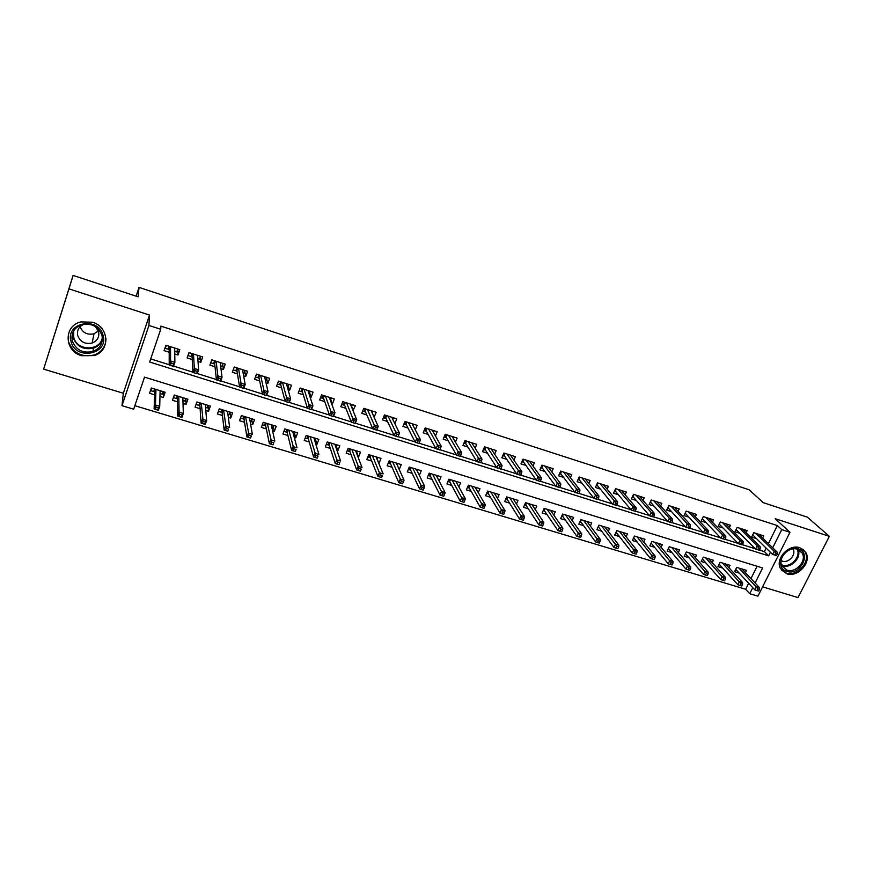 <?xml version="1.0" encoding="UTF-8"?>
<svg xmlns="http://www.w3.org/2000/svg" width="873" height="873" viewBox="0 0 873 873"><rect width="100%" height="100%" fill="white"/><g stroke="black" fill="none" stroke-linecap="round" stroke-linejoin="round"><path stroke-width="1.31" d="M81.604 355.715L94.262 355.573C110.424 350.859 109.278 326.851 92.418 322.213L80.862 321.908C63.413 325.771 64.165 351.219 81.604 355.715M786.715 573.768C797.911 577.904 812.086 561.928 805.681 552.303L799.875 547.742C789.006 543.606 774.875 558.807 780.473 568.552L786.715 573.768M755.101 582.989L762.598 567.963L144.525 377.136L133.667 409.197L121.98 405.694L148.912 325.454L160.741 329.274L149.643 362.022L768.655 555.85L770.423 552.314M123.322 393.254L149.512 315.077L68.956 288.865L73.103 275.421L43.65 369.126L123.322 393.254L121.98 405.694M762.598 586.852L798.02 597.579L829.35 536.317L775.18 518.693L789.967 532.301L757.928 596.161L749.743 593.705L752.777 587.649M134.846 405.705L745.662 589.253L749.743 593.705M68.956 288.865L43.65 369.126M73.103 275.421L138.13 296.831L139.025 287.37L749.143 489.797L763.242 502.641L807.361 517.165L829.35 536.317M174.764 354.012L177.95 355.016L179.805 349.658L165.946 345.239L164.102 350.63L169.22 352.245M198.007 361.389L200.812 362.273L202.678 356.948L188.983 352.583L187.128 357.93L192.246 359.556M220.956 368.668L223.401 369.443L225.289 364.161L211.757 359.84L209.88 365.154L214.987 366.769M243.632 375.859L245.717 376.525L247.616 371.276L234.248 367.02L232.36 372.291L237.456 373.906M266.036 382.974L267.771 383.52L269.681 378.315L256.476 374.102L254.578 379.329L259.663 380.944M288.177 389.991L289.563 390.438L291.495 385.266L278.443 381.108L276.523 386.303L281.597 387.907M310.046 396.931L311.104 397.27L313.047 392.141L300.137 388.027L298.217 393.177L303.28 394.792M331.653 403.795L332.395 404.024L334.337 398.939L321.591 394.869L319.649 399.987L324.712 401.591M353.008 410.572L355.398 405.65L342.794 401.635L340.83 406.709L345.883 408.313M374.113 417.272L376.198 412.285L363.746 408.313L361.771 413.355L366.813 414.948M394.858 423.634L396.768 418.844L384.458 414.915L382.472 419.924L387.514 421.517M415.286 429.832L417.108 425.326L404.93 421.452L402.944 426.417L407.964 428.01M435.474 435.987L437.209 431.742L425.173 427.901L423.176 432.833L428.185 434.427M455.422 442.098L457.092 438.082L445.186 434.285L443.178 439.184L448.176 440.767M475.141 448.165L476.745 444.346L464.982 440.592L462.952 445.459L467.95 447.041M494.631 454.178L496.18 450.544L484.548 446.834L482.507 451.657L487.494 453.24M513.902 460.136L515.397 456.677L503.896 453L501.844 457.801L506.82 459.373M532.966 466.051L534.407 462.734L523.025 459.1L520.974 463.869L525.939 465.44M551.801 471.9L553.198 468.725L541.947 465.134L539.885 469.87L544.839 471.442M570.44 477.706L571.793 474.661L560.662 471.104L558.589 475.807L563.532 477.378M588.871 483.456L590.192 480.521L579.181 477.007L577.097 481.678L582.029 483.238M607.095 489.153L608.383 486.326L597.492 482.856L595.397 487.483L600.329 489.044M625.123 494.795L626.378 492.066L615.607 488.629L613.501 493.234L618.422 494.784M642.965 500.382L644.187 497.741L633.525 494.347L631.419 498.909L636.319 500.469M660.61 505.904L661.799 503.361L651.258 500L649.141 504.539L654.041 506.089M678.059 511.382L679.227 508.915L668.794 505.587L666.677 510.105L671.555 511.654M695.334 516.816L696.479 514.415L686.156 511.12L684.028 515.605L688.895 517.154M712.423 522.185L713.547 519.861L703.322 516.598L701.194 521.05L706.061 522.6M729.337 527.499L730.439 525.251L720.323 522.021L718.184 526.441L723.04 527.979M746.066 532.77L747.146 530.577L737.139 527.39L734.99 531.777L739.835 533.316M745.411 572.71L746.557 570.396L736.681 567.374L734.564 571.673L739.213 573.092M728.89 567.723L730.057 565.344L720.083 562.288L717.966 566.61L722.637 568.039M712.204 562.681L713.394 560.237L703.311 557.149L701.205 561.503L705.886 562.932M695.345 557.596L696.556 555.075L686.364 551.954L684.268 556.33L688.961 557.771M678.299 552.456L679.543 549.87L669.242 546.705L667.158 551.114L671.861 552.554M661.079 547.273L662.345 544.599L651.945 541.413L649.861 545.843L654.586 547.284M643.674 542.035L644.972 539.274L634.464 536.055L632.379 540.518L637.115 541.958M626.083 536.753L627.414 533.894L616.796 530.631L614.723 535.127L619.47 536.579M608.306 531.417L609.67 528.449L598.933 525.164L596.87 529.682L601.628 531.144M590.334 526.037L591.73 522.96L580.883 519.631L578.821 524.182L583.601 525.644M572.175 520.592L573.605 517.405L562.638 514.044L560.586 518.627L565.377 520.09M553.809 515.114L555.283 511.785L544.195 508.392L542.155 513.008L546.956 514.47M535.236 509.57L536.764 506.111L525.546 502.673L523.516 507.322L528.34 508.795M516.467 503.994L518.038 500.371L506.7 496.901L504.681 501.582L509.505 503.055M497.479 498.352L499.105 494.576L487.647 491.062L485.628 495.766L490.473 497.25M478.273 492.678L479.964 488.705L468.375 485.159L466.368 489.895L471.234 491.379M458.86 486.948L460.606 482.78L448.886 479.179L446.9 483.958L451.767 485.443M439.206 481.176L441.04 476.778L429.189 473.144L427.203 477.957L432.091 479.441M419.335 475.37L421.244 470.711L409.262 467.044L407.298 471.889L412.187 473.373M397.204 464.883L399.19 469.412M399.267 469.434L401.231 464.578L389.118 460.868L387.154 465.746L392.064 467.241M377.114 458.652L378.686 463.159M379.035 463.268L380.988 458.38L368.733 454.626L366.791 459.536L371.712 461.031M356.784 452.345L358.574 457.026L357.952 456.841M358.574 457.026L360.516 452.105L348.12 448.307L346.188 453.251L351.121 454.757M336.236 445.961L337.873 450.719L336.978 450.446M337.873 450.719L339.804 445.754L327.266 441.913L325.345 446.9L330.289 448.406M315.459 439.479L316.943 444.335L315.764 443.975M316.943 444.335L318.852 439.337L306.172 435.452L304.262 440.472L309.228 441.978M294.441 432.91L295.761 437.875L294.288 437.428M295.761 437.875L297.66 432.844L284.827 428.905L282.928 433.968L287.915 435.485M273.194 426.231L274.329 431.338L272.562 430.804M274.329 431.338L276.217 426.275L263.231 422.292L261.354 427.388L266.341 428.905M251.708 419.444L252.657 424.736L250.584 424.103M252.657 424.736L254.523 419.618L241.385 415.592L239.518 420.731L244.527 422.259M229.981 412.525L230.712 418.047L228.333 417.316M230.712 418.047L232.578 412.896L219.287 408.826L217.432 413.998L222.451 415.526M208.014 405.465L208.516 411.281L205.821 410.452M208.516 411.281L210.36 406.087L196.905 401.962L195.072 407.178L200.103 408.706M185.84 398.579L186.058 404.428L183.024 403.501M186.058 404.428L187.891 399.201L174.273 395.033L172.45 400.281L177.492 401.82M745.662 589.253L748.663 583.229M750.966 578.603L757.109 566.271M159.955 396.473L163.327 397.499L165.139 392.228L151.356 388.005L149.556 393.297L154.608 394.836M768.404 543.595L777.363 525.579L160.818 326.131L160.741 329.274M150.702 358.901L169.198 364.718M173.585 366.093L192.955 372.171M197.309 373.546L216.406 379.537M220.727 380.901L239.573 386.815M243.862 388.158L262.457 393.996M266.702 395.338L285.056 401.1M289.269 402.42L307.383 408.106M311.563 409.426L329.448 415.035M333.595 416.334L351.241 421.877M355.355 423.176L372.771 428.643M376.852 429.92L394.05 435.321M398.099 436.598L415.079 441.924M419.105 443.189L435.856 448.449M439.905 449.726L456.393 454.898M460.464 456.175L476.691 461.271M480.783 462.559L496.759 467.579M500.862 468.866L516.598 473.81M520.723 475.098L536.208 479.964M540.354 481.263L555.599 486.054M559.757 487.363L574.761 492.077M578.941 493.387L593.716 498.025M597.918 499.345L612.464 503.917M616.676 505.238L631.004 509.734M635.228 511.065L649.337 515.496M653.571 516.827L667.463 521.181M671.719 522.523L685.403 526.812M689.67 528.154L703.136 532.388M707.425 533.73L720.683 537.899M724.983 539.241L738.045 543.344M742.356 544.697L755.221 548.746M759.543 550.099L764.399 551.627L766.145 548.113M762.631 537.986L763.689 535.847L753.781 532.694L751.631 537.059L756.465 538.597M139.025 287.37L136.123 296.176M149.512 315.077L148.912 325.454M777.363 525.579L781.75 529.638L789.967 532.301M772.692 547.764L781.75 529.638M764.399 551.627L768.655 555.85M163.415 391.704L163.327 397.499M372.28 412.962L374.222 417.305M351.623 406.294L353.434 410.703M330.736 399.539L332.395 404.024M309.62 392.686L311.104 397.27M288.254 385.724L289.563 390.438M266.647 378.664L267.771 383.52M244.8 371.462L245.717 376.525M222.702 364.117L223.401 369.443M200.375 356.599L200.812 362.273M177.83 349.025L177.95 355.016M776.468 555.599L777.363 553.809L775.671 553.275L774.766 555.064L776.468 555.599L772.583 554.431L774.187 551.212L755.876 533.359M774.766 555.064L772.583 554.431L752.701 534.887M775.671 553.275L774.187 551.212L777.232 552.173L758.844 534.309M777.363 553.809L777.232 552.173M756.989 590.563L758.681 591.076L759.565 589.319L757.873 588.806L756.989 590.563L754.85 589.875L756.433 586.711L759.466 587.627L741.886 568.967M757.873 588.806L738.929 568.061M754.85 589.875L735.71 569.327M759.466 587.627L759.565 589.319M798.293 548.855C812.141 552.685 800.181 576.125 786.911 571.357C772.987 567.723 784.882 543.977 798.293 548.855M786.911 570.113C795.838 573.419 807.176 560.695 802.112 552.991L797.442 549.281C788.712 545.974 777.407 558.196 781.957 565.988L786.911 570.113M781.095 560.608L782.284 561.121C788.57 563.467 796.547 554.541 793.011 549.073L792.924 548.931M781.411 570.08L786.082 573.015C797.191 577.118 811.257 561.263 804.906 551.703L802.691 549.106M103.123 335.592C108.754 354.645 75.362 360.833 71.008 341.452C65.126 322.181 99.085 316.091 103.123 335.592M72.284 340.917C76.016 350.062 82.891 353.587 92.898 351.481C100.231 348.392 103.265 343.067 101.999 335.494C98.605 326.644 92.003 322.988 82.182 324.549C74.238 327.473 70.942 332.929 72.284 340.917M98.365 330.943L94.011 333.781C87.322 335.167 82.673 332.809 80.043 326.731M84.419 324.101C79.007 326.218 76.769 330.038 77.708 335.538C80.305 341.954 85.107 344.453 92.123 343.034C97.35 340.874 99.511 337.109 98.605 331.74L95.528 326.666M72.939 332.297L73.31 333.05M101.77 339.542L102.403 339.03C101.006 343.405 98.049 346.439 93.564 348.109C83.644 350.193 76.835 346.69 73.136 337.611L72.797 332.635M68.618 341.889C73.31 353.281 81.876 357.635 94.317 354.94C102.076 351.83 105.96 346.275 105.982 338.298M759.455 550.263L760.35 548.462L758.648 547.917L757.753 549.717L759.455 550.263L755.582 549.095L757.186 545.854L739.3 528.078M757.753 549.717L755.582 549.095L736.081 529.551M758.648 547.917L757.186 545.854L760.252 546.825L742.29 529.027M760.35 548.462L760.252 546.825M719.145 524.444L719.778 524.651M742.268 544.861L743.163 543.05L741.439 542.504L740.544 544.316L742.268 544.861L738.394 543.704L739.998 540.442L722.538 522.731M740.544 544.316L738.394 543.704L719.287 524.149M741.439 542.504L739.998 540.442L743.098 541.413L725.572 523.691M743.163 543.05L743.098 541.413M702.154 519.042L702.885 519.271M724.896 539.405L725.79 537.582L724.044 537.037L723.15 538.859L724.896 539.405L721.022 538.248L722.615 534.963L705.613 517.329M723.15 538.859L721.022 538.248L702.329 518.693M724.044 537.037L722.615 534.963L725.758 535.957L708.669 518.311M725.79 537.582L725.758 535.957M684.989 513.586L685.807 513.848M707.337 533.894L708.221 532.061L706.464 531.504L705.57 533.338L707.337 533.894L703.463 532.737L705.057 529.431L688.502 511.873M705.57 533.338L703.463 532.737L685.174 513.171M706.464 531.504L705.057 529.431L708.232 530.435L691.591 512.866M708.221 532.061L708.232 530.435M740.02 585.456L741.723 585.969L742.607 584.201L740.893 583.688L740.02 585.456L737.892 584.768L739.475 581.582L742.541 582.509L725.387 563.914M740.893 583.688L722.397 562.998M737.892 584.768L719.145 564.209M742.541 582.509L742.607 584.201M722.866 580.294L724.59 580.807L725.463 579.028L723.739 578.504L722.866 580.294L720.76 579.607L722.342 576.398L725.441 577.337L708.701 558.807M723.739 578.504L705.679 557.88M720.76 579.607L702.405 559.026M725.441 577.337L725.463 579.028M685.916 554.268L685.338 554.093M705.526 575.067L707.272 575.591L708.145 573.801L706.399 573.277L705.526 575.067L703.442 574.39L705.013 571.16L708.145 572.11L691.853 553.635M706.399 573.277L688.797 552.707M703.442 574.39L685.491 553.777M708.145 572.11L708.145 573.801M668.893 549.062L668.227 548.855M688 569.796L689.757 570.32L690.63 568.519L688.873 567.985L688 569.796L685.949 569.12L687.509 565.868L690.674 566.828L674.829 548.419M688.873 567.985L671.741 547.48M685.949 569.12L668.402 548.484M690.674 566.828L690.63 568.519M667.627 508.064L668.554 508.359M689.583 528.318L690.467 526.474L688.688 525.906L687.804 527.761L689.583 528.318L685.72 527.161L687.302 523.833L671.217 506.362M668.838 505.598L667.889 507.628L685.72 527.161L687.804 527.761M688.688 525.906L687.302 523.833L690.51 524.848L674.338 507.355M690.467 526.474L690.51 524.848M651.705 543.814L650.931 543.573M670.289 564.46L672.068 564.995L672.93 563.172L671.151 562.638L670.289 564.46L668.249 563.794L669.809 560.521L673.007 561.492L657.62 543.148M671.151 562.638L654.499 542.188M651.989 541.424L651.116 543.17M668.249 563.794L651.171 543.159M673.007 561.492L672.93 563.172M650.09 502.488L651.127 502.815M671.643 522.687L672.526 520.821L670.715 520.253L669.831 522.119L671.643 522.687L667.769 521.53L669.351 518.18L653.735 500.786M651.422 500.043L650.472 502.084L667.769 521.53L669.831 522.119M670.715 520.253L669.351 518.18L672.603 519.206L656.9 501.8M672.526 520.821L672.603 519.206M634.333 538.499L633.449 538.226M652.382 559.058L654.183 559.604L655.045 557.771L653.244 557.236L652.382 559.058L650.363 558.404L651.924 555.119L655.154 556.09L640.236 537.823M653.244 557.236L637.083 536.851M634.627 536.098L633.612 537.877M650.363 558.404L633.809 537.855M655.154 556.09L655.045 557.771M632.368 496.846L633.503 497.206M653.495 516.991L654.368 515.114L652.546 514.535L651.673 516.412L653.495 516.991L649.632 515.834L651.203 512.462L636.079 495.155M633.82 494.434L632.87 496.486L649.632 515.834L651.673 516.412M652.546 514.535L651.203 512.462L654.488 513.499L639.276 496.18M654.368 515.114L654.488 513.499M616.775 533.13L615.781 532.825M634.278 553.613L636.09 554.159L636.952 552.314L635.14 551.769L634.278 553.613L632.292 552.958L633.842 549.652L637.104 550.634L622.656 532.432M635.14 551.769L619.481 531.461M617.08 530.729L615.912 532.53M632.292 552.958L616.273 532.486M637.104 550.634L636.952 552.314M614.45 491.15L615.694 491.543M635.151 511.229L636.024 509.341L634.18 508.763L633.307 510.65L635.151 511.229L631.288 510.072L632.86 506.678L618.226 489.469M616.022 488.76L615.083 490.822L631.288 510.072L633.307 510.65M634.18 508.763L632.86 506.678L636.177 507.726L621.456 490.495M636.024 509.341L636.177 507.726M599.031 527.707L597.929 527.368M615.967 548.102L617.811 548.659L618.673 546.793L616.829 546.247L615.967 548.102L614.014 547.458L615.552 544.119L618.859 545.123L604.902 526.997M616.829 546.247L601.683 526.004M599.347 525.295L598.038 527.128M614.014 547.458L598.54 527.063M618.859 545.123L618.673 546.793M596.346 485.388L597.689 485.825M616.6 505.402L617.473 503.503L615.596 502.913L614.734 504.823L616.6 505.402L612.737 504.256L614.308 500.829L600.188 483.707M598.038 483.031L597.099 485.104L612.737 504.256L614.734 504.823M615.596 502.913L614.308 500.829L617.658 501.888L603.45 484.755M617.473 503.503L617.658 501.888M596.423 485.202L597.099 485.104M578.035 479.572L579.497 480.041M597.841 499.52L598.703 497.599L596.816 497.01L595.953 498.92L597.841 499.52L593.989 498.363L595.55 494.915L581.953 477.891M579.868 477.225L578.93 479.321L593.989 498.363L595.953 498.92M596.816 497.01L595.55 494.915L598.933 495.984L585.248 478.95M598.703 497.599L598.933 495.984M578.09 479.452L578.93 479.321M559.528 473.69L561.099 474.192M578.864 493.561L579.727 491.63L577.817 491.03L576.955 492.961L578.864 493.561L575.023 492.405L576.573 488.945L563.511 472.02M561.492 471.376L560.564 473.472L575.023 492.405L576.955 492.961M577.817 491.03L576.573 488.945L579.999 490.026L566.85 473.079M579.727 491.63L579.999 490.026M559.549 473.635L560.564 473.472M540.813 467.732L541.98 465.156M542.919 465.451L541.991 467.568L540.845 467.742L542.504 468.277M559.68 487.538L560.542 485.595L558.611 484.984L557.749 486.927L559.68 487.538L555.839 486.392L557.389 482.9L544.872 466.073M557.749 486.927L555.839 486.392L541.991 467.568M558.611 484.984L557.389 482.9L560.859 483.991L548.244 467.142M560.542 485.595L560.859 483.991M530.031 461.981L530.271 461.413M521.901 461.719L523.211 459.165M524.138 459.46L523.211 461.588L522.076 461.773L523.713 462.297M540.278 481.438L541.129 479.484L539.176 478.873L538.325 480.827L540.278 481.438L536.437 480.303L537.975 476.778L526.026 460.06M538.325 480.827L536.437 480.303L523.211 461.588M539.176 478.873L537.975 476.778L541.489 477.891L529.431 461.151M541.129 479.484L541.489 477.891M511.087 456.044L511.371 455.39M502.772 455.63L504.223 453.109M505.151 453.403L504.234 455.553L503.099 455.739L504.703 456.252M520.646 475.283L521.497 473.308L519.522 472.686L518.671 474.661L520.646 475.283L516.816 474.137L518.355 470.591L506.973 453.982M518.671 474.661L516.816 474.137L504.234 455.553M519.522 472.686L518.355 470.591L521.901 471.715L510.421 455.084M521.497 473.308L521.901 471.715M491.925 450.064L492.252 449.289M483.424 449.486L485.028 446.987M485.945 447.282L485.039 449.442L483.904 449.639L485.486 450.141M500.796 469.041L501.637 467.066L499.64 466.433L498.789 468.419L500.796 469.041L496.977 467.906L498.494 464.338L487.701 447.838M498.789 468.419L496.977 467.906L485.039 449.442M499.64 466.433L498.494 464.338L502.084 465.473L491.193 448.951M501.637 467.066L502.084 465.473M472.544 444.03L472.915 443.124M463.869 443.266L464.501 443.462L465.615 440.8M466.531 441.094L465.625 443.266L464.501 443.462L466.051 443.953M480.707 462.745L481.547 460.737L479.528 460.104L478.688 462.101L480.707 462.745L476.898 461.599L478.404 458.009L468.223 441.629M478.688 462.101L476.898 461.599L465.625 443.266M479.528 460.104L478.404 458.009L482.038 459.154L471.747 442.753M481.547 460.737L482.038 459.154M452.945 437.93L453.371 436.893M444.084 436.969L444.881 437.22L445.983 434.536M446.911 434.83L446.005 437.024L444.881 437.22L446.398 437.711M460.387 456.361L461.228 454.342L459.176 453.698L458.336 455.717L460.387 456.361L456.579 455.226L458.085 451.603L448.515 435.343M458.336 455.717L456.579 455.226L446.005 437.024M459.176 453.698L458.085 451.603L461.762 452.76L452.083 436.478M461.228 454.342L461.762 452.76M433.117 431.786L433.608 430.585M424.071 430.607L425.042 430.913L426.133 428.207M427.05 428.501L426.155 430.705L425.042 430.913L426.526 431.382M439.828 449.901L440.658 447.882L438.595 447.227L437.755 449.257L439.828 449.901L436.031 448.777L437.526 445.121L428.588 428.992M437.755 449.257L436.031 448.777L426.155 430.705M438.595 447.227L437.526 445.121L441.247 446.299L432.2 430.138M440.658 447.882L441.247 446.299M413.06 425.588L413.616 424.213M403.839 424.169L404.963 424.529L406.065 421.801M406.971 422.096L406.076 424.322L404.963 424.529L406.425 424.998M419.029 443.375L419.858 441.334L417.763 440.669L416.934 442.72L418.996 443.429L415.242 442.24L416.727 438.573L408.433 422.565M416.934 442.72L415.242 442.24L406.076 424.322M417.763 440.669L416.727 438.573L420.491 439.752L412.078 423.721M419.858 441.334L420.491 439.752M392.763 419.346L393.396 417.763M383.367 417.665L384.666 418.08L385.757 415.33M386.663 415.624L385.779 417.861L384.666 418.08L386.095 418.527M396.68 434.045L395.862 436.096L397.979 436.762L398.797 434.71L396.68 434.045L395.676 431.939L399.485 433.139L398.001 436.838L394.203 435.638L395.676 431.939L388.049 416.061M395.862 436.096L394.203 435.638L385.779 417.861M398.797 434.71L399.485 433.139L391.737 417.239M581.091 522.229L579.879 521.858M597.47 542.526L599.325 543.082L600.188 541.216L598.321 540.66L597.47 542.526L595.528 541.893L597.067 538.532L600.406 539.547L586.951 521.497M598.321 540.66L583.71 520.494M581.429 519.795L579.956 521.672M595.528 541.893L580.621 521.585M600.406 539.547L600.188 541.216M562.965 516.685L561.634 516.281M578.755 536.895L580.632 537.462L581.483 535.575L579.607 535.007L578.755 536.895L576.846 536.262L578.373 532.879L581.756 533.905L568.814 515.932M579.607 535.007L565.529 514.928M563.325 514.252L562.518 516.052L561.688 516.161M576.846 536.262L562.518 516.052M581.756 533.905L581.483 535.575M544.643 511.087L543.202 510.64M559.833 531.199L561.732 531.766L562.583 529.867L560.684 529.3L559.833 531.199L557.945 530.577L559.473 527.172L562.889 528.198L550.481 510.312M560.684 529.3L547.153 509.297M545.014 508.643L544.217 510.454L543.224 510.585M557.945 530.577L544.217 510.454M562.889 528.198L562.583 529.867M526.124 505.423L524.564 504.943M526.506 502.968L525.71 504.79L524.597 504.954L525.59 502.684M540.703 525.437L542.624 526.015L543.464 524.106L541.544 523.527L540.703 525.437L538.848 524.815L540.365 521.388L543.814 522.436L531.941 504.638M541.544 523.527L528.58 503.601M538.848 524.815L525.71 504.79M543.814 522.436L543.464 524.106M507.409 499.694L505.718 499.181M507.802 497.239L507.017 499.072L505.893 499.236L506.886 496.955M521.356 519.61L523.298 520.188L524.138 518.267L522.196 517.678L521.356 519.61L519.522 518.999L521.028 515.55L524.531 516.598L513.204 498.898M522.196 517.678L509.81 497.85M519.522 518.999L507.017 499.072M524.531 516.598L524.138 518.267M495.089 493.343L494.805 493.987M488.476 493.911L486.665 493.354M488.891 491.444L488.105 493.289L486.992 493.452L487.974 491.161M501.779 513.717L503.743 514.306L504.583 512.375L502.619 511.774L501.779 513.717L499.978 513.117L501.484 509.636L505.02 510.705L494.26 493.092M502.619 511.774L490.822 492.034M499.978 513.117L488.105 493.289M505.02 510.705L504.583 512.375M476.047 487.505L475.72 488.28M469.347 488.062L467.393 487.472M469.772 485.584L468.987 487.44L467.884 487.614L468.856 485.301M481.983 507.748L483.98 508.348L484.81 506.405L482.824 505.805L481.983 507.748L480.215 507.158L481.71 503.656L485.29 504.736L475.108 487.221M482.824 505.805L471.638 486.152M480.215 507.158L468.987 487.44M485.29 504.736L484.81 506.405M456.797 481.612L456.415 482.518M449.999 482.147L447.914 481.514M450.446 479.659L449.66 481.536L448.558 481.71L449.53 479.375M461.959 501.724L463.978 502.324L464.807 500.36L462.788 499.76L461.959 501.724L460.224 501.146L461.708 497.61L465.331 498.712L455.739 481.285M462.788 499.76L452.225 480.205M460.224 501.146L449.66 481.536M465.331 498.712L464.807 500.36M437.34 475.643L436.893 476.713M430.433 476.167L428.217 475.49M430.902 473.668L430.116 475.556L429.014 475.73L429.985 473.395M441.705 495.624L443.746 496.235L444.575 494.26L442.535 493.649L441.705 495.624L440.003 495.056L441.476 491.499L445.143 492.601L436.151 475.283M442.535 493.649L432.604 474.192M440.003 495.056L430.116 475.556M445.143 492.601L444.575 494.26M417.654 469.609L417.152 470.853M410.648 470.121L408.302 469.401M411.128 467.612L410.365 469.51L409.262 469.696L410.223 467.339M421.223 489.447L423.285 490.069L424.103 488.083L422.041 487.461L421.223 489.447L419.542 488.891L421.015 485.312L424.714 486.425L416.345 469.216M422.041 487.461L412.765 468.114M419.542 488.891L410.365 469.51M424.714 486.425L424.103 488.083M397.761 463.519L397.171 464.96M390.646 464L388.158 463.247M391.148 461.49L390.373 463.399L389.282 463.585L390.231 461.206M400.489 483.206L402.573 483.838L403.391 481.831L401.307 481.198L400.489 483.206L398.841 482.66L400.314 479.048L404.057 480.183L396.32 463.072M401.307 481.198L392.697 461.959M398.841 482.66L390.373 463.399M404.057 480.183L403.391 481.831M377.627 457.343L376.961 459.023M370.414 457.823L367.784 457.016M370.927 455.291L370.163 457.223L369.072 457.408L370.021 455.019M379.515 476.887L381.621 477.531L382.439 475.512L380.322 474.868L379.515 476.887L377.911 476.352L379.362 472.719L383.149 473.864L376.067 456.863M382.439 475.512L381.621 477.531M380.322 474.868L372.4 455.739M377.911 476.352L370.163 457.223M372.236 413.071L372.946 411.248M362.666 411.074L364.139 411.543L365.22 408.782M366.125 409.066L365.241 411.325L364.139 411.543L365.525 411.991M375.357 427.334L374.528 429.407L376.678 430.073L377.496 427.999L375.357 427.334L374.375 425.227L378.227 426.439L376.754 430.16L372.913 428.959L374.375 425.227L367.435 409.492M374.528 429.407L372.913 428.959L365.241 411.325M377.496 427.999L378.227 426.439L371.156 410.681M351.448 406.742L352.266 404.646M341.714 404.417L343.373 404.941L344.442 402.158M345.348 402.442L344.464 404.723L343.373 404.941L344.726 405.378M353.761 420.535L352.954 422.63L355.115 423.307L355.933 421.223L353.761 420.535L352.823 418.429L356.719 419.662L355.256 423.416L351.361 422.194L352.823 418.429L346.57 402.835M352.954 422.63L351.361 422.194L344.464 404.723M355.933 421.223L356.719 419.662L350.346 404.035M330.409 400.401L331.336 397.979M320.522 397.673L322.355 398.263L323.425 395.458M324.33 395.742L323.457 398.033L322.355 398.263L323.687 398.677M331.915 413.66L331.107 415.766L333.3 416.465L334.108 414.359L331.915 413.66L331.009 411.554L334.948 412.798L333.497 416.585L329.558 415.341L331.009 411.554L325.465 396.102M331.107 415.766L329.558 415.341L323.457 398.033M334.108 414.359L334.948 412.798L329.285 397.324M309.107 394.029L310.166 391.224M299.079 390.853L301.098 391.497L302.167 388.671M303.062 388.965L302.2 391.268L301.098 391.497L302.396 391.912M309.795 406.709L308.998 408.826L311.214 409.524L312.021 407.407L309.795 406.709L308.922 404.603L312.916 405.858L311.475 409.666L307.482 408.411L308.922 404.603L304.12 389.293M308.998 408.826L307.482 408.411L302.2 391.268M312.021 407.407L312.916 405.858L307.973 390.526M357.275 451.112L356.511 453.043M349.942 451.559L347.17 450.719M350.488 449.028L349.724 450.97L348.643 451.166L349.582 448.755M358.29 470.503L360.429 471.147L361.236 469.107L359.098 468.463L358.29 470.503L356.719 469.969L358.159 466.313L362 467.47L355.584 450.588M361.236 469.107L360.429 471.147M359.098 468.463L351.863 449.453M356.719 469.969L349.724 450.97M336.683 444.804L335.821 447.041M329.252 445.241L326.327 444.346M329.808 442.687L329.056 444.641L327.975 444.848L328.903 442.415M336.814 464.032L338.975 464.687L339.772 462.635L337.622 461.981L336.814 464.032L335.276 463.508L336.716 459.831L340.59 460.999L334.861 444.237M339.772 462.635L338.975 464.687M337.622 461.981L331.107 443.091M335.276 463.508L329.056 444.641M315.862 438.421L314.804 440.821M308.311 438.835L305.234 437.897M308.889 436.282L308.136 438.246L307.067 438.453L307.994 436.009M315.088 457.485L317.27 458.15L318.067 456.077L315.873 455.422L315.088 457.485L313.582 456.983L315 453.262L318.929 454.451L313.898 437.82M318.067 456.077L317.27 458.15M315.873 455.422L310.101 436.653M313.582 456.983L308.136 438.246M294.801 431.96L293.47 434.296M287.13 432.364L283.9 431.371M287.73 429.8L286.988 431.775L285.918 431.993L286.835 429.527M293.088 450.861L295.303 451.527L296.089 449.453L293.874 448.787L293.088 450.861L291.626 450.37L293.033 446.627L297.016 447.827L292.695 431.317M296.089 449.453L295.303 451.527M293.874 448.787L288.843 430.138M291.626 450.37L286.988 431.775M287.381 387.132L288.745 384.393M277.385 383.956L279.6 384.655L280.648 381.817M281.543 382.101L280.68 384.426L279.6 384.655L280.855 385.058M287.413 399.659L286.617 401.798L288.865 402.508L289.661 400.369L287.413 399.659L286.573 397.553L290.611 398.83L289.181 402.671L285.144 401.405L286.573 397.553L282.514 382.407M286.617 401.798L285.144 401.405L280.68 384.426M289.661 400.369L290.611 398.83L286.42 383.651M273.489 425.435L272.572 427.912L271.885 427.705M265.708 425.817L262.315 424.78M266.32 423.241L265.588 425.238L264.519 425.446L265.436 422.969M270.826 444.161L273.063 444.837L273.849 442.742L271.612 442.065L270.826 444.161L269.397 443.67L270.805 439.905L274.82 441.116L271.241 424.747M273.849 442.742L273.063 444.837M271.612 442.065L267.345 423.547M269.397 443.67L265.588 425.238M265.392 380.137L266.025 380.344L267.073 377.485M255.429 376.972L257.841 377.736L258.877 374.877M259.772 375.161L258.921 377.496L257.841 377.736L259.052 378.129M264.748 392.534L263.952 394.683L266.232 395.404L267.029 393.243L264.748 392.534L263.941 390.427L268.033 391.715L266.614 395.589L262.522 394.301L263.941 390.427L260.645 375.434M263.952 394.683L262.522 394.301L258.921 377.496M267.029 393.243L268.033 391.715L264.606 376.7M251.937 418.833L251.02 421.321L250.038 421.026M244.025 419.182L240.479 418.102M244.669 416.607L243.938 418.614L242.869 418.833L243.785 416.334M248.292 437.373L250.551 438.06L251.337 435.943L249.067 435.256L248.292 437.373L246.906 436.904L248.292 433.095L252.362 434.328L249.525 418.091M251.337 435.943L250.551 438.06M249.067 435.256L245.597 416.89M246.906 436.904L243.938 418.614M243.141 373.066L244.102 373.371L245.149 370.49M233.211 369.912L235.819 370.741L236.856 367.849M237.74 368.133L236.899 370.49L235.819 370.741L236.998 371.112M241.799 385.309L241.013 387.481L243.327 388.212L244.113 386.041L241.799 385.309L241.035 383.203L245.182 384.513L243.763 388.409L239.628 387.11L241.035 383.203L238.525 368.384M241.013 387.481L239.628 387.11L236.899 370.49M244.113 386.041L245.182 384.513L242.53 369.661M230.123 412.143L229.217 414.653L227.94 414.271M222.091 412.482L218.381 411.347M222.757 409.884L222.026 411.914L220.967 412.132L221.873 409.612M225.474 430.509L227.777 431.197L228.54 429.069L226.249 428.37L225.474 430.509L224.132 430.04L225.518 426.21L229.632 427.454L227.569 411.358M228.54 429.069L227.777 431.197M226.249 428.37L223.586 410.146M224.132 430.04L222.026 411.914M220.618 365.896L221.928 366.322L222.953 363.419M210.731 362.742L211.757 359.851M210.731 362.764L213.536 363.648L214.562 360.735M215.445 361.018L214.605 363.397L213.536 363.648L214.682 364.008M218.566 377.998L217.792 380.192L220.127 380.923L220.913 378.74L218.566 377.998L217.835 375.892L222.037 377.223L220.64 381.152L216.439 379.831L217.835 375.892L216.144 361.236M217.792 380.192L216.439 379.831L214.605 363.397M220.913 378.74L222.037 377.223L220.192 362.535M196.021 404.494L196.916 401.973M208.047 405.378L207.152 407.909L205.57 407.429M199.895 405.694L196.021 404.505M200.583 403.097L199.862 405.137L198.804 405.367L199.71 402.824M202.383 423.547L204.708 424.245L205.471 422.106L203.147 421.397L202.383 423.547L201.085 423.099L202.449 419.236L206.628 420.502L205.341 404.548M205.471 422.106L206.628 420.502L205.253 424.354L204.708 424.245M203.147 421.397L201.314 403.315M201.085 423.099L199.862 405.137M197.811 358.65L199.481 359.174L200.495 356.249M188.121 355.071L189.168 352.637M188.153 355.573L190.991 356.479L192.005 353.543M192.889 353.827L192.049 356.217L190.991 356.479L192.082 356.828M195.05 370.599L194.275 372.815L196.643 373.557L197.418 371.341L195.05 370.599L194.352 368.493L198.608 369.836L197.211 373.797L192.966 372.465L194.352 368.493L193.479 354.012M194.275 372.815L192.966 372.465L192.049 356.217M197.418 371.341L198.608 369.836L197.582 355.322M196.643 373.557L197.211 373.797M173.552 397.084L174.447 395.087M185.72 398.535L184.825 401.089L182.937 400.511M177.437 398.83L173.563 397.641M178.147 396.222L177.426 398.274L176.379 398.503L177.274 395.949M179.009 416.508L181.355 417.218L182.108 415.057L179.762 414.348L179.009 416.508L177.743 416.072L179.096 412.176L183.319 413.453L182.85 397.662M182.108 415.057L183.319 413.453L181.966 417.338L181.355 417.218M179.762 414.348L179.096 412.176L178.779 396.407M177.743 416.072L177.426 398.274M174.731 351.306L176.75 351.95L177.765 349.004M165.303 347.094L165.292 348.305L166.307 345.348M165.292 348.305L168.162 349.222L169.176 346.265M174.906 348.098L174.698 348.698M170.049 346.548L169.22 348.96L168.162 349.222L169.22 349.56M171.228 363.103L170.464 365.329L172.854 366.082L173.618 363.855L171.228 363.103L170.573 361.007L174.873 362.36L173.498 366.354L169.198 365.001L170.573 361.007L170.541 346.701M170.464 365.329L169.198 365.001L169.22 348.96M173.618 363.855L174.873 362.36L174.698 348.021M172.854 366.082L173.498 366.354M150.887 389.369L150.833 390.7L151.716 388.114M163.12 391.606L162.236 394.181L160.021 393.505M154.707 391.879L150.833 390.7M160.272 390.744L160.075 391.311M155.438 389.26L154.728 391.333L153.692 391.573L154.565 388.987M155.329 409.382L157.707 410.092L158.46 407.92L156.081 407.2L155.329 409.382L154.117 408.957L155.459 405.039L159.737 406.327L160.086 390.678M158.46 407.92L159.737 406.327L158.384 410.245L157.707 410.092M156.081 407.2L155.459 405.039L155.961 389.423M154.117 408.957L154.728 391.333M797.977 549.477C802.101 557.312 791.047 568.945 782.524 565.791L781.728 565.497M781.444 564.733L782.284 565.049C790.556 568.116 801.25 556.767 797.18 549.204M102.392 339.379C100.941 343.602 97.994 346.516 93.564 348.109L92.898 351.481M73.659 330.9L73.703 337.218C76.682 351.295 100.504 351.415 102.348 337.458M94.262 355.573L94.382 354.918M798.708 549.794L802.112 552.991M92.123 343.034L94.011 333.781M95.812 347.148L95.986 346.221"/></g></svg>
